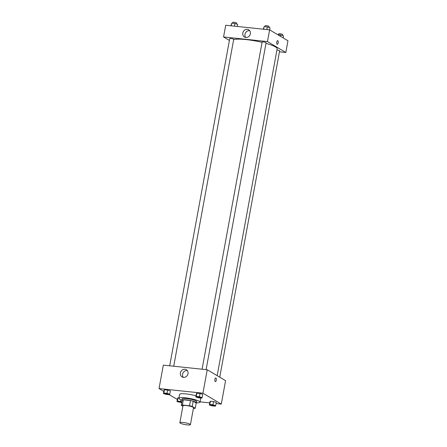 <?xml version="1.0" encoding="UTF-8"?>
<svg xmlns="http://www.w3.org/2000/svg" width="447" height="447" viewBox="0 0 447 447"><rect width="100%" height="100%" fill="white"/><g stroke="black" fill="none" stroke-linecap="round" stroke-linejoin="round"><path stroke-width="0.67" d="M190.014 424.197A5.375 0.905 10.4 0 1 190.422 424.65A5.375 0.905 10.4 0 1 184.974 424.572A5.375 0.905 10.4 0 1 179.856 422.711A5.375 0.905 10.4 0 1 184.181 422.605A5.375 0.905 10.4 0 1 190.014 424.197M179.856 422.711L182.963 405.781A5.375 0.905 10.4 0 1 187.287 405.675A5.375 0.905 10.4 0 1 193.121 407.267A5.375 0.905 10.4 0 1 193.529 407.72L190.422 424.65M181.264 405.284L182.22 400.076A7.213 1.212 10.4 0 1 183.331 399.802L190.483 400.557L189.528 405.764L182.376 405.01A7.213 1.212 10.4 0 0 181.264 405.284L182.879 406.239M193.4 408.413L194.121 408.491A7.213 1.212 10.4 0 0 195.227 408.217L192.238 406.44A7.213 1.212 10.4 0 0 189.528 405.764M195.227 408.217L196.183 403.01L193.193 401.233L192.238 406.44M190.483 400.557A7.213 1.212 10.4 0 1 193.193 401.233M196.16 403.149A7.387 1.24 -169.6 0 0 196.468 402.876A7.387 1.24 -169.6 0 0 189.427 400.316A7.387 1.24 -169.6 0 0 181.935 400.21A7.387 1.24 -169.6 0 0 182.125 400.573M196.015 395.846A10.745 1.81 10.4 0 0 185.309 393.835A10.745 1.81 10.4 0 0 179.588 394.394L178.873 398.299A10.745 1.81 10.4 0 0 181.94 400.199L182.175 398.908A7.387 1.24 10.4 0 1 188.12 398.763A7.387 1.24 10.4 0 1 196.149 400.948A7.387 1.24 10.4 0 1 196.708 401.574L196.468 402.876M183.331 399.802L182.376 405.01M178.873 398.299A10.745 1.81 10.4 0 1 187.522 398.093A10.745 1.81 10.4 0 1 199.194 401.266A10.745 1.81 10.4 0 1 200.01 402.177A10.745 1.81 10.4 0 1 196.468 402.864M200.675 398.014A10.745 1.81 10.4 0 1 200.725 398.271L200.01 402.177M200.066 401.859L209.744 402.881M216.08 403.546L221.287 404.099L202.927 393.198L159.031 388.566L163.814 391.41M169.329 394.707L169.765 394.193L167.033 393.343L163.865 393.014L163.429 393.528L166.161 394.371L169.329 394.707L177.358 399.45M215.694 405.652L216.292 402.395L213.56 401.546L210.392 401.21L209.956 401.724L209.358 404.982L212.09 405.831L215.258 406.167L215.694 405.652L212.962 404.803L209.794 404.468L209.358 404.982M181.901 401.797L177.409 401.054L178.007 397.796L178.945 397.897L178.007 397.796L177.571 398.311L176.973 401.568L181.75 402.63M169.765 394.193L170.363 390.941L167.631 390.091L164.462 389.756L164.027 390.27L163.429 393.528M202.15 397.612L202.748 394.355L200.016 393.505L196.848 393.17L196.412 393.684L195.814 396.942L198.546 397.791L201.714 398.126L202.15 397.612L199.418 396.763L196.25 396.428L195.814 396.942M221.287 404.099L225.59 380.654L207.229 369.758L163.334 365.126L159.031 388.566M183.46 377.357A4.179 3.755 120.7 0 1 182.069 376.899A4.179 3.755 120.7 0 1 180.979 371.39A4.179 3.755 120.7 0 1 186.343 369.708A4.179 3.755 120.7 0 1 187.785 374.485A4.179 3.755 120.7 0 1 183.46 377.357M207.229 369.758L202.927 393.198M187.304 370.563A4.179 3.755 -59.3 0 0 183.158 372.681A4.179 3.755 -59.3 0 0 183.287 377.335M215.376 381.604A1.849 0.754 96 0 0 216.275 380.179A1.849 0.754 -84 0 1 215.381 381.604A1.849 0.754 -84 0 1 214.823 379.687A1.849 0.754 -84 0 1 215.767 377.927A1.849 0.754 -84 0 1 216.275 380.179A1.849 0.754 96 0 0 215.767 377.927M265.987 43.359A22.836 3.844 10.4 0 1 275.419 46.907A22.836 3.844 10.4 0 1 277.151 48.84L217.169 375.659M233.664 39.599A22.836 3.844 10.4 0 1 262.076 42.348M206.101 369.641L266.094 42.772A2.017 0.341 -169.6 0 0 264.171 42.074A2.017 0.341 -169.6 0 0 262.132 42.046L202.083 369.216M276.939 50.003A2.017 0.341 10.4 0 1 279.487 50.645A2.017 0.341 10.4 0 1 279.638 50.813L219.74 377.184M169.698 365.797L229.741 38.626A2.017 0.341 10.4 0 1 231.367 38.587A2.017 0.341 10.4 0 1 233.552 39.185A2.017 0.341 10.4 0 1 233.708 39.358L173.715 366.222M285.817 52.483L267.462 41.588L223.561 36.956L225.713 25.233L269.614 29.865L287.969 40.766L285.817 52.483L279.453 51.813M223.561 36.956L229.412 40.431M250.387 33.81A4.179 3.755 120.7 0 1 244.453 37.006A4.179 3.755 120.7 0 1 243.364 31.497A4.179 3.755 120.7 0 1 248.722 29.815A4.179 3.755 120.7 0 1 250.387 33.81M269.614 29.865L267.462 41.588M277.28 44.314A1.849 0.754 96 0 0 278.202 42.728A1.849 0.754 96 0 0 277.805 40.688A1.849 0.754 -84 0 1 278.207 42.728A1.849 0.754 -84 0 1 277.285 44.314A1.849 0.754 -84 0 1 276.727 42.398A1.849 0.754 -84 0 1 277.671 40.643A1.849 0.754 -84 0 1 277.805 40.688A1.849 0.754 96 0 0 277.671 40.643M249.689 30.675A4.179 3.755 -59.3 0 0 245.537 32.787A4.179 3.755 -59.3 0 0 245.666 37.442M269.642 29.882L270.027 27.77L267.3 26.921L264.132 26.585L263.305 29.2M267.3 26.921L266.809 29.569M264.132 26.585L263.641 29.239M264.954 26.669L265.121 25.77A2.017 0.341 10.4 0 1 266.742 25.73A2.017 0.341 10.4 0 1 268.932 26.323A2.017 0.341 10.4 0 1 269.083 26.496L268.91 27.418M237.256 26.451L237.642 24.35L234.91 23.501L231.742 23.166L230.92 25.786M234.91 23.501L234.424 26.155M231.742 23.166L231.255 25.82M232.563 23.255L232.731 22.35A2.017 0.341 10.4 0 1 234.351 22.311A2.017 0.341 10.4 0 1 236.541 22.909A2.017 0.341 10.4 0 1 236.692 23.076L236.524 24.004M277.671 34.626L280.839 34.961L280.582 36.38M283.186 37.922L283.571 35.81L280.839 34.961M278.498 34.71L278.66 33.81A2.017 0.341 10.4 0 1 280.286 33.771A2.017 0.341 10.4 0 1 282.47 34.363A2.017 0.341 10.4 0 1 282.627 34.536L282.454 35.458M196.998 396.925L196.998 396.914A2.017 0.341 10.4 0 1 196.998 396.914A2.017 0.341 10.4 0 1 198.624 396.875A2.017 0.341 10.4 0 1 200.809 397.472A2.017 0.341 10.4 0 1 200.966 397.64A2.017 0.341 10.4 0 1 200.96 397.646L200.96 397.651A2.017 0.341 10.4 0 1 198.921 397.623A2.017 0.341 10.4 0 1 196.998 396.925A2.017 0.341 10.4 0 1 198.619 396.886A2.017 0.341 10.4 0 1 200.809 397.478A2.017 0.341 10.4 0 1 200.96 397.651M202.748 394.355L200.016 393.505L199.418 396.763M200.016 393.505L196.848 393.17L196.25 396.428M196.848 393.17L196.412 393.684M164.613 393.494L164.613 393.505A2.017 0.341 10.4 0 1 166.234 393.466A2.017 0.341 10.4 0 1 168.424 394.064A2.017 0.341 10.4 0 1 168.575 394.22A2.017 0.341 10.4 0 1 168.575 394.226A2.017 0.341 10.4 0 1 166.53 394.204A2.017 0.341 10.4 0 1 164.613 393.505A2.017 0.341 10.4 0 1 164.613 393.494A2.017 0.341 10.4 0 1 166.234 393.455A2.017 0.341 10.4 0 1 168.424 394.053A2.017 0.341 10.4 0 1 168.575 394.232L168.575 394.232M170.363 390.941L167.631 390.091L167.033 393.343M167.631 390.091L164.462 389.756L163.865 393.014M164.462 389.756L164.027 390.27M210.543 404.954L210.543 404.965A2.017 0.341 10.4 0 1 212.163 404.926A2.017 0.341 10.4 0 1 214.353 405.518A2.017 0.341 10.4 0 1 214.51 405.68A2.017 0.341 10.4 0 1 214.504 405.686A2.017 0.341 10.4 0 1 212.465 405.658A2.017 0.341 10.4 0 1 210.543 404.965A2.017 0.341 10.4 0 1 210.543 404.954A2.017 0.341 10.4 0 1 212.169 404.915A2.017 0.341 10.4 0 1 214.353 405.507A2.017 0.341 10.4 0 1 214.504 405.692L214.504 405.692M216.292 402.395L213.56 401.546L212.962 404.803M213.56 401.546L210.392 401.21L209.794 404.468M210.392 401.21L209.956 401.724M177.409 401.054L176.973 401.568M178.157 401.54A2.017 0.341 10.4 0 1 178.157 401.535A2.017 0.341 10.4 0 1 179.66 401.479A2.017 0.341 10.4 0 1 181.856 402.037A2.017 0.341 10.4 0 0 179.655 401.49A2.017 0.341 10.4 0 0 178.157 401.546L178.157 401.546A2.017 0.341 10.4 0 0 179.538 402.132A2.017 0.341 10.4 0 0 181.795 402.395M180.867 399.786L180.577 401.384M178.007 397.796L177.571 398.311"/></g></svg>
